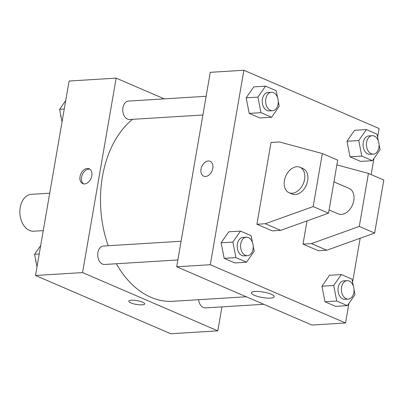 <?xml version="1.0" encoding="UTF-8"?>
<svg xmlns="http://www.w3.org/2000/svg" width="404" height="404" viewBox="0 0 404 404"><rect width="100%" height="100%" fill="white"/><g stroke="black" fill="none" stroke-linecap="round" stroke-linejoin="round"><path stroke-width="0.61" d="M49.717 193.203L31.391 194.334A18.473 12.64 86.5 0 0 20.23 207.474A18.473 12.64 86.5 0 0 33.663 231.209L43.253 230.618M221.942 306.883L217.801 330.846L170.746 333.744L35.507 275.483L69.094 81.027L116.15 78.129L164.297 98.869M217.801 330.846L82.562 272.584L35.507 275.483M131.361 300.223A8.08 1.929 9.8 0 1 140.102 301.318A8.08 1.929 9.8 0 1 144.703 303.919A8.08 1.929 9.8 0 1 136.411 304.439A8.08 1.929 9.8 0 1 128.775 301.167A8.08 1.929 9.8 0 1 131.361 300.223M132.502 119.337A96.98 66.362 86.5 0 0 102.429 176.679A96.98 66.362 86.5 0 0 108.216 245.738M116.357 263.746A96.98 66.362 86.5 0 0 172.942 301.283L246.273 296.763M82.562 272.584L116.15 78.129M198.611 299.702A9.236 6.323 86.5 0 0 205.434 307.899L263.772 304.303M181.088 241.249L103.48 246.031A9.236 6.323 86.5 0 0 97.904 252.601A9.236 6.323 86.5 0 0 104.616 264.469L177.856 259.954M202.894 114.999L129.659 119.508A9.236 6.323 -93.5 0 1 122.781 110.681A9.236 6.323 -93.5 0 1 128.523 101.071L206.126 96.288M91.794 175.821A8.08 5.57 113.3 0 1 82.714 183.603A8.08 5.57 113.3 0 1 80.8 173.978A8.08 5.57 113.3 0 1 89.112 168.761A8.08 5.57 113.3 0 1 91.794 175.821M83.527 183.855A8.08 5.57 113.3 0 1 82.345 174.649A8.08 5.57 113.3 0 1 89.85 169.18M144.703 303.914A8.08 1.929 9.8 0 1 136.411 304.439A8.08 1.929 9.8 0 1 128.775 301.167M348.899 303.465L345.531 322.973L311.918 325.043L176.679 266.781L210.267 72.326L243.88 70.256L379.119 128.517L377.609 137.244M255.076 291.456A11.585 2.762 9.8 0 1 267.605 293.021A11.585 2.762 9.8 0 1 274.2 296.748A11.585 2.762 9.8 0 1 262.312 297.495A11.585 2.762 9.8 0 1 251.369 292.804A11.585 2.762 9.8 0 1 255.076 291.456M345.531 322.973L210.292 264.711L176.679 266.781M373.937 158.504L371.16 174.578M360.166 238.249L352.571 282.204M205.58 176.462A8.08 5.57 113.3 0 1 203.717 176.149A8.08 5.57 113.3 0 1 201.803 166.524A8.08 5.57 113.3 0 1 210.115 161.302A8.08 5.57 113.3 0 1 212.494 169.66A8.08 5.57 113.3 0 1 205.58 176.462M210.292 264.711L243.88 70.256M210.115 161.302A8.08 5.57 -66.7 0 0 201.803 166.524A8.08 5.57 -66.7 0 0 203.722 176.149M321.943 286.224L329.558 275.255L321.943 286.224L324.978 301.773L321.943 286.224L333.709 285.497L341.324 274.533L351.97 279.119L353.288 285.881M335.623 306.363L324.978 301.773L335.623 306.363L347.389 305.636L336.744 301.051L333.709 285.497M346.986 141.264L354.596 130.3L346.986 141.264L350.016 156.818L346.986 141.264L358.747 140.542L366.362 129.573L377.008 134.163L378.326 140.92M360.666 161.403L350.016 156.818L360.666 161.403L372.427 160.681L361.782 156.09L358.747 140.542M246.167 97.834L253.783 86.87L246.167 97.834L249.202 113.383L246.167 97.834L257.934 97.106L265.544 86.143L276.195 90.728L277.513 97.49M259.848 117.973L249.202 113.383L259.848 117.973L271.614 117.246L260.969 112.66L257.934 97.106M221.129 242.789L228.745 231.825L221.129 242.789L224.164 258.343L221.129 242.789L232.896 242.067L240.506 231.103L251.157 235.689L252.475 242.445M234.81 262.928L224.164 258.343L234.81 262.928L246.576 262.206L235.926 257.616L232.896 242.067M303.01 244.117L311.413 243.597L359.272 226.437L368.433 173.407L383.8 180.027L374.639 233.058L326.78 250.217L318.377 250.738L303.01 244.117L307.02 220.912M322.326 153.54L337.694 160.161L328.538 213.196L280.679 230.356L272.276 230.876L256.909 224.255L271.028 142.496L279.432 141.976L322.326 153.54L313.166 206.575L265.312 223.735L256.909 224.255M329.093 209.964L338.204 213.888A13.852 9.55 -66.7 0 0 352.455 204.939A13.852 9.55 -66.7 0 0 349.167 188.441L333.946 181.881M368.433 173.407L336.88 164.898M299.99 167.256L303.061 168.579A13.852 9.55 113.3 0 1 307.141 182.901A13.852 9.55 113.3 0 1 295.289 194.561A13.852 9.55 113.3 0 1 292.097 194.026L289.027 192.703A13.852 9.55 113.3 0 1 285.739 176.2A13.852 9.55 113.3 0 1 299.99 167.256A13.852 9.55 113.3 0 1 304.066 181.578A13.852 9.55 113.3 0 1 292.218 193.238A13.852 9.55 113.3 0 1 289.027 192.703M326.78 250.217L311.413 243.597M374.639 233.058L359.272 226.437M328.538 213.196L313.166 206.575M280.679 230.356L265.312 223.735M62.049 121.796L59.62 109.327L65.726 100.535M64.256 109.045L59.62 109.327M60.585 114.276A9.236 6.323 86.5 0 0 61.337 118.12M37.011 266.756L34.582 254.288L40.683 245.496M39.218 254L34.582 254.288M35.547 259.237A9.236 6.323 86.5 0 0 36.294 263.08M278.26 101.333L279.23 106.282L271.614 117.246M271.372 92.269L268.014 92.476A9.236 6.323 86.5 0 0 262.433 99.046A9.236 6.323 86.5 0 0 269.15 110.913L272.508 110.706A9.236 6.323 86.5 0 0 278.25 101.101A9.236 6.323 86.5 0 0 271.372 92.269A9.236 6.323 86.5 0 0 265.797 98.839A9.236 6.323 86.5 0 0 272.508 110.706M260.969 112.66L249.202 113.383M265.544 86.143L253.783 86.87M379.078 144.763L380.043 149.712L372.427 160.681M372.19 135.699L368.827 135.906A9.236 6.323 86.5 0 0 363.246 142.481A9.236 6.323 86.5 0 0 369.963 154.343L373.326 154.136A9.236 6.323 86.5 0 0 379.063 144.531A9.236 6.323 86.5 0 0 372.19 135.699A9.236 6.323 86.5 0 0 366.61 142.274A9.236 6.323 86.5 0 0 373.326 154.136M361.782 156.09L350.016 156.818M366.362 129.573L354.596 130.3M253.222 246.294L254.187 251.238L246.576 262.206M246.334 237.229L242.976 237.436A9.236 6.323 86.5 0 0 237.395 244.006A9.236 6.323 86.5 0 0 244.112 255.873L247.47 255.666A9.236 6.323 86.5 0 0 253.212 246.056A9.236 6.323 86.5 0 0 246.334 237.229A9.236 6.323 86.5 0 0 240.754 243.799A9.236 6.323 86.5 0 0 247.47 255.666M235.926 257.616L224.164 258.343M240.506 231.103L228.745 231.825M354.04 289.724L355.005 294.673L347.389 305.636M347.147 280.659L343.789 280.866A9.236 6.323 86.5 0 0 338.209 287.436A9.236 6.323 86.5 0 0 344.925 299.303L348.283 299.096A9.236 6.323 86.5 0 0 354.025 289.486A9.236 6.323 86.5 0 0 347.147 280.659A9.236 6.323 86.5 0 0 341.572 287.229A9.236 6.323 86.5 0 0 348.283 299.096M336.744 301.051L324.978 301.773M341.324 274.533L329.558 275.255"/></g></svg>
